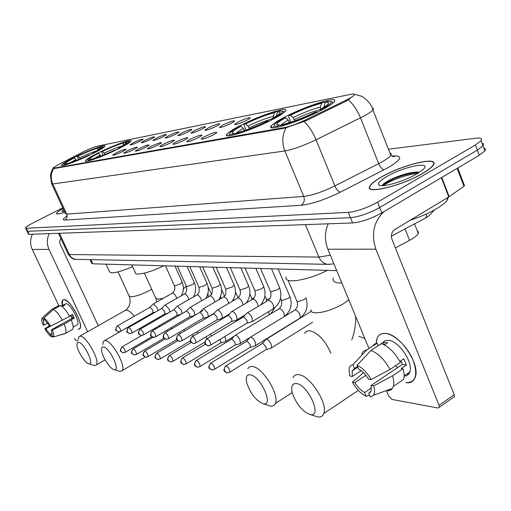 <?xml version="1.0" encoding="UTF-8"?>
<svg xmlns="http://www.w3.org/2000/svg" width="511" height="511" viewBox="0 0 511 511"><rect width="100%" height="100%" fill="white"/><g stroke="black" fill="none" stroke-linecap="round" stroke-linejoin="round"><path stroke-width="0.77" d="M98.668 152.668C90.805 156.583 86.416 159.26 85.49 160.71C83.708 163.424 103.273 156.43 118.239 148.925C125.853 145.111 130.113 142.505 131.027 141.113C132.854 138.321 113.429 145.303 98.668 152.668M240.279 125.604C232.844 129.443 228.366 132.343 226.858 134.297C222.055 139.803 252.396 130.081 272.638 119.421C279.606 115.786 283.854 113.033 285.381 111.174C290.414 105.394 260.08 115.25 240.279 125.604M284.576 117.14C277.467 120.852 273.059 123.739 271.354 125.802C265.081 132.47 299.599 121.854 321.623 110.057C328.171 106.595 332.31 103.886 334.034 101.938C340.645 94.893 306.032 105.739 284.576 117.14M74.517 157.279C66.692 161.157 62.361 163.763 61.518 165.117C60.043 167.487 78.113 160.92 92.242 153.894C99.849 150.106 104.065 147.564 104.889 146.261C106.39 143.834 88.46 150.375 74.517 157.279M122.378 151.678C117.051 154.194 113.8 155.382 112.624 155.229L116.444 152.776C122.627 149.895 125.827 148.803 126.038 149.493L122.378 151.678M133.697 149.595C128.223 152.182 124.882 153.389 123.668 153.217L127.507 150.732C133.882 147.762 137.165 146.651 137.363 147.392L133.697 149.595M145.507 147.417C139.873 150.081 136.437 151.313 135.191 151.122L139.049 148.605C145.629 145.539 149.001 144.409 149.167 145.207L145.507 147.417M157.842 145.137C152.048 147.883 148.509 149.148 147.225 148.931L151.096 146.382C157.899 143.214 161.367 142.064 161.502 142.927L157.842 145.137M170.738 142.761C164.766 145.59 161.118 146.887 159.796 146.638C159.841 146.223 161.131 145.36 163.68 144.064C170.719 140.787 174.289 139.618 174.385 140.551L170.738 142.761M184.235 140.269C178.077 143.195 174.315 144.517 172.948 144.236C172.999 143.808 174.302 142.939 176.851 141.636C184.139 138.245 187.812 137.05 187.869 138.059L184.235 140.269M198.377 137.663C192.015 140.685 188.131 142.039 186.726 141.726C186.783 141.279 188.086 140.404 190.635 139.094C198.198 135.575 201.979 134.367 201.986 135.46L198.377 137.663M213.208 134.93C206.629 138.053 202.618 139.439 201.168 139.088C201.238 138.628 202.541 137.74 205.083 136.424C212.934 132.777 216.836 131.551 216.785 132.739L213.208 134.93M139.644 141.387C134.367 143.872 131.148 145.047 129.986 144.9L133.639 142.569C139.739 139.739 142.908 138.647 143.144 139.305L139.644 141.387M151.09 139.126C145.667 141.688 142.358 142.882 141.17 142.716L144.837 140.359C151.122 137.44 154.373 136.328 154.59 137.037L151.09 139.126M163.022 136.769C157.445 139.401 154.047 140.627 152.821 140.442L156.5 138.059C162.983 135.045 166.324 133.92 166.516 134.674L163.022 136.769M175.477 134.31C169.741 137.025 166.241 138.277 164.976 138.066L168.668 135.658C175.362 132.547 178.799 131.397 178.965 132.215L175.477 134.31M188.482 131.742C182.574 134.54 178.965 135.817 177.668 135.587L181.373 133.147C188.297 129.935 191.823 128.766 191.957 129.647L188.482 131.742M202.081 129.059C195.988 131.947 192.27 133.256 190.929 132.988L194.646 130.529C201.807 127.201 205.441 126.013 205.543 126.971L202.081 129.059M216.319 126.249C210.027 129.232 206.189 130.567 204.809 130.273L208.526 127.788C215.955 124.339 219.692 123.132 219.749 124.167L216.319 126.249M231.228 123.311C224.725 126.389 220.765 127.763 219.34 127.424L223.064 124.92C230.768 121.343 234.626 120.117 234.632 121.235L231.228 123.311M246.864 120.219C240.144 123.406 236.044 124.812 234.575 124.441L238.305 121.912C246.308 118.201 250.281 116.955 250.23 118.162L246.864 120.219M81.798 152.591L83.434 151.767C89.61 148.822 94.356 146.925 97.665 146.082L350.961 94.292C354.027 93.685 355.081 93.979 354.117 95.167C352.929 96.438 350.073 98.182 345.532 100.418L305.731 119.804C297.357 123.758 290.376 126.326 284.799 127.495L53.815 168.176L52.991 168.017L58.024 164.817L81.798 152.591M336.717 270.632L92.766 263.797L91.68 263.191L90.032 259.626M417.334 230.991L418.49 231.981L418.324 233.489C417.276 235.475 414.37 237.762 409.598 240.349L395.399 247.924M63.057 208.45C58.925 210.839 56.74 212.512 56.497 213.477C56.536 214.479 59.308 214.071 64.808 212.231M381.129 177.151C375.4 180.46 371.733 183.302 370.143 185.678C362.669 195.138 400.969 186.515 422.891 173.318C428.058 170.284 431.45 167.665 433.06 165.462C440.987 155.408 402.425 164.459 381.129 177.151M25.652 228.155L26.981 230.966L27.76 231.291L350.45 217.68C359.207 216.766 368.948 213.387 379.667 207.536L477.37 150.125L482.978 145.801C483.955 144.447 483.636 143.585 482.007 143.233M350.067 98.642L345.89 101.306L306.095 120.705L285.049 128.095L54 168.573L53.093 168.247M62.764 207.811L32.889 223.013C28.316 225.377 25.869 227.018 25.55 227.938L26.323 228.257L348.291 212.384C357.042 211.42 366.783 208.022 377.52 202.19L475.428 144.971L481.049 140.678C482.531 138.481 480.832 137.663 475.945 138.206L388.449 149.231M27.083 231.183L28.405 233.981L29.191 234.325L352.596 222.956C361.373 222.1 371.107 218.74 381.806 212.876L479.312 155.267L484.894 150.911C485.872 149.544 485.546 148.669 483.911 148.292M26.981 230.966L27.76 231.291L350.45 217.68C359.207 216.766 368.948 213.387 379.667 207.536L477.37 150.125L482.978 145.801L481.049 140.678M389.51 180.204L386.597 181.807M63.485 209.376L61.901 211.503L64.36 211.267M63.07 208.482C59.052 210.813 56.925 212.448 56.689 213.387C56.727 214.377 59.429 213.981 64.795 212.199M62.233 305.495C61.486 301.496 62.118 299.529 64.131 299.593L67.228 301.171C72.901 306.408 77.104 313.39 79.85 322.102C81.019 327.021 80.431 329.391 78.087 329.205L79.799 328.643C84.008 324.932 70.275 299.452 64.131 299.593L62.61 300.123L62.233 305.495M32.449 234.21C30.053 239.237 29.983 244.309 32.238 249.425L58.765 305.501M49.241 233.616C46.769 238.841 46.699 244.105 49.024 249.413L87.675 331.703M74.351 338.448L75.954 340.383L77.864 340.741M98.272 325.692L59.972 243.683L59.627 240.949L60.911 238.56M52.307 333.479L50.385 334.552L45.747 328.854L50.468 326.229M47.676 323.093L43.978 325.149L43.378 320.256L44.572 319.547M72.108 318.308L70.282 315.594M63.517 304.856L66.06 303.687C70.537 303.636 80.451 322.064 77.397 324.747L76.663 325.162M61.333 305.987L63.262 304.926L64.769 305.105L62.125 306.555M71.508 314.91L72.856 317.887L51.432 329.838L52.346 329.997L64.207 324.153L74.274 318.091L72.517 314.354L69.4 316.085M59.385 306.159L59.008 305.367L51.892 309.276L42.407 317.842L43.505 320.135M58.593 305.597L59.008 305.367M60.502 305.546C63.364 307.022 66.392 310.65 69.585 316.418L50.557 326.242L49.644 326.088L44.962 320.365L43.857 318.059L53.368 309.468L60.502 305.546M71.348 320.167C73.188 324.798 73.616 327.858 72.639 329.333L71.955 329.774M51.336 309.647L51.892 309.276M53.368 309.468C56.204 310.969 59.225 314.61 62.425 320.397M64.207 324.153C66.066 328.797 66.513 331.85 65.561 333.319L52.952 337.113L51.86 334.826L51.432 329.838M43.978 325.149L43.09 324.996C41.813 321.783 41.429 319.56 41.934 318.327L42.407 317.842M43.857 318.059C45.945 319.318 48.181 322.045 50.557 326.242M52.346 329.997C53.808 333.779 54.077 336.117 53.144 337.011L52.952 337.113M50.385 334.552L51.477 336.832L52.659 336.5M51.477 336.832C49.388 335.529 47.178 332.814 44.859 328.701L45.747 328.854M49.465 325.782L44.859 328.701M63.262 304.926L63.639 305.725M72.856 317.887L74.274 318.091M422.661 173.338C427.777 170.329 431.137 167.742 432.734 165.558C440.571 155.612 402.419 164.568 381.334 177.132C375.668 180.402 372.04 183.219 370.462 185.57C363.065 194.934 400.969 186.394 422.661 173.338M410.09 220.298C420.323 216.971 429.368 212.972 437.212 208.303C442.462 205.103 445.873 202.286 447.451 199.852L448.236 197.303M397.603 182.338L401.902 180.811M386.686 176.64C380.012 180.568 377.393 183.34 378.817 184.963C381.385 188.003 404.195 181.431 416.816 173.874L420.298 171.67C437.026 160.288 405.625 165.309 386.686 176.64M417.934 171.971C409.79 172.271 400.567 174.883 390.257 179.795L389.535 180.166C385.051 182.523 382.605 184.356 382.196 185.665M383.391 185.621C387.932 181.552 406.794 174.251 417.647 173.382M382.477 185.071L389.024 180.996C399.417 176.027 409.547 173.114 419.422 172.264M88.837 363.826L88.908 363.845C95.046 365.582 84.251 342.817 78.643 342.242L77.314 342.696L76.918 344.631C76.874 350.163 85.024 363.308 88.837 363.826M78.177 339.47L78.758 336.768L80.534 336.168C86.723 336.519 100.194 361.002 96.368 364.943L94.49 365.589L93.724 365.346M93.341 153.345L93.155 153.147C99.99 149.634 103.139 147.538 102.609 146.874L101.657 146.817L99.945 147.653L99.428 149.269M89.54 155.197L89.368 155.012C79.473 159.656 71.751 162.728 66.187 164.235L66.028 164.734M64.348 165.194L64.565 164.529L63.709 164.267L64.182 163.577C65.555 162.351 68.691 160.492 73.584 158.014L74.331 157.867C68.078 161.08 65.204 162.99 65.715 163.603L66.321 163.667L64.565 164.529M93.155 153.147L100.36 148.541L100.82 147.8L99.945 147.653M66.187 164.235L67.95 163.373C72.939 162 79.812 159.266 88.569 155.165L89.368 155.012M92.37 153.83L92.357 153.306M76.535 160.422L74.331 157.867M66.321 163.667L66.89 163.89M106.071 264.168L109.488 271.609C110.83 274.196 118.539 272.548 132.63 266.653M78.49 159.636L77.276 156.2C86.761 151.754 94.318 148.739 99.939 147.162L100.495 147.385M99.939 147.162L98.233 147.998C93.2 149.423 86.461 152.112 78.03 156.059L77.276 156.2M97.416 150.553L98.233 147.998M78.03 156.059L80.368 158.851M114.106 369.613L114.189 369.632C120.947 371.516 109.712 347.614 103.503 346.956C102.085 346.745 101.427 347.716 101.529 349.856C101.663 355.892 110.006 369.025 114.106 369.613M102.762 344.574L103.375 341.31L105.47 340.569C112.216 340.984 126.23 366.176 122.206 370.654L119.996 371.452L119.089 371.165M119.338 148.375L119.127 148.158C126.032 144.568 129.206 142.409 128.657 141.688L127.482 141.611L125.706 142.486L125.106 144.389M115.384 150.317L115.186 150.113C104.844 154.98 96.656 158.225 90.607 159.841L90.441 160.384M88.588 160.876L88.818 160.167L87.777 159.86L88.377 159.023C89.84 157.733 92.97 155.868 97.754 153.421L98.578 153.262C92.236 156.545 89.342 158.519 89.885 159.189L90.639 159.266L88.818 160.167M119.127 148.158L118.239 148.324L126.179 143.565L126.766 142.658L125.706 142.486M90.607 159.841L92.44 158.94C97.856 157.471 105.145 154.584 114.304 150.279L115.186 150.113M118.245 148.925L118.239 148.324M100.993 156.059L98.578 153.262M90.639 159.266L91.271 159.515M131.825 264.89L135.294 272.516C134.565 276.259 149.64 272.797 163.89 265.79M102.903 155.306L101.593 151.531C111.487 146.868 119.485 143.693 125.585 141.994L126.204 142.243M125.585 141.994L123.815 142.869C118.354 144.402 111.226 147.232 102.424 151.371L101.593 151.531M102.424 151.371L104.11 153.128C111.82 149.512 118.092 147.027 122.927 145.667L123.815 142.869M104.11 153.128L104.979 154.424M263.044 403.728L263.267 403.779C274.241 406.59 260.655 376.077 250.288 374.793C246.736 374.435 245.536 377.054 246.698 382.65C250.294 393.393 255.743 400.42 263.044 403.728M247.841 368.757C248.768 366.911 250.371 366.176 252.658 366.547C262.795 367.415 279.862 395.265 275.301 403.562C274.375 405.625 272.702 406.443 270.281 406.009L268.16 405.338M244.718 130.548L243.357 128.433L240.975 126.217C234.562 129.711 231.649 131.972 232.23 133.001L234.402 133.25L232.192 134.38L231.911 135.332M284.34 112.235L283.286 111.475M229.196 134.636L229.113 135.766M273.615 118.91L273.2 118.539C280.028 114.783 283.183 112.343 282.672 111.232L279.562 110.976L277.435 112.075L276.259 116.163M235.175 133.85C244.475 131.487 255.57 127.201 268.447 120.998L266.985 121.273C255.564 126.76 245.702 130.567 237.385 132.707L235.175 133.85L234.945 134.604M240.975 126.217L239.627 126.473L231.54 131.442C228.704 133.703 228.922 134.687 232.192 134.38M273.2 118.539L271.724 118.82L278.112 114.886C281.044 112.599 280.82 111.666 277.435 112.075L276.445 111.602C267.151 114.074 256.413 118.245 244.232 124.109L244.105 125.304L246.104 130.069M271.571 119.97L271.724 118.82M234.402 133.25L235.45 133.703M286.198 277.007C283.343 284.269 307.207 280.673 327.372 270.37M276.445 111.602L274.324 112.695C266.027 114.918 256.445 118.635 245.593 123.847L244.232 124.109M273.206 118.003L274.324 112.695M245.593 123.847L247.982 126.057L249.598 128.798M309.902 414.466L310.196 414.523C322.697 417.647 308.433 385.09 296.552 383.563C291.979 383.205 290.644 386.616 292.554 393.802C296.68 404.533 302.461 411.425 309.902 414.466M293.033 377.725C294.1 375.259 296.099 374.263 299.031 374.729C310.228 375.764 328.203 403.888 323.776 413.552C322.728 416.299 320.653 417.41 317.561 416.88L314.872 416.024M289.756 122.57L288.21 120.098L285.585 117.741C279.293 121.235 276.413 123.553 276.943 124.69L279.766 125.035L277.454 126.243L277.154 127.265M333.083 102.89L333.031 102.404L331.383 101.83M273.845 126.191L273.717 127.756M322.524 109.584L322.026 109.15C328.662 105.432 331.767 102.947 331.339 101.708L327.353 101.35L325.13 102.513L323.865 107.399M317.497 112.152L317.05 111.762C303.406 118.386 291.347 123.01 280.871 125.629L280.628 126.453M285.585 117.741L284.039 118.035L276.815 122.493C273.008 125.393 273.219 126.645 277.454 126.243M322.026 109.15L320.333 109.475L325.769 106.122C329.723 103.171 329.512 101.97 325.13 102.513M280.871 125.629L283.19 124.416C292.548 122.046 303.272 117.932 315.364 112.081L317.05 111.762M320.084 110.855L320.333 109.475M279.766 125.035L280.973 125.578M333.255 278.073C332.259 281.491 335.12 283.139 341.846 283.017M290.887 122.199L288.677 116.815L288.868 115.524C301.72 109.297 313.358 104.806 323.789 102.066L325.079 102.673M323.789 102.066L321.566 103.222C312.259 105.688 301.88 109.693 290.42 115.231L288.868 115.524M320.538 109.367L320.454 107.042L321.566 103.222M290.42 115.231L293.046 117.575L294.904 120.807M159.892 326.516L159.183 325.737M155.593 329.027L154.75 328.317M172.022 328.656L171.223 327.653M167.678 331.205L166.803 330.247M184.65 330.936L183.762 329.684M180.242 333.542L179.31 332.316M197.802 333.376L196.837 331.837M193.311 336.053L192.334 334.52M211.497 336.002L210.481 334.13M246.647 323.303L247.215 322.958L246.902 320.237L243.638 316.782L206.885 338.774L205.907 336.87M225.032 341.706L225.817 341.322L225.37 337.803L224.725 336.564M220.407 343.073L220.861 342.798L220.075 339.374M239.518 343.807L240.374 343.379L239.934 339.828C238.631 337.183 237.193 335.631 235.622 335.178L234.69 335.586M234.824 345.212L235.322 344.906L234.996 342.338L231.885 338.965L196.384 360.434M254.682 346.004L255.621 345.538L255.181 341.942C253.858 339.234 252.37 337.65 250.729 337.177L249.719 337.63M249.917 347.448L250.467 347.11L250.141 344.516L246.934 341.061L210.826 363.072M270.575 348.31L271.596 347.787L271.169 344.159C269.814 341.393 268.275 339.764 266.557 339.278L265.465 339.777M265.739 349.792L266.34 349.422L266.02 346.797L262.699 343.258L225.977 365.838M157.969 310.547L157.279 307.916L153.645 303.853L153.057 304.083M152.866 312.777L152.808 310.126L150.189 307.181L117.434 325.846M169.793 312.017L169.115 309.129L165.379 304.978L164.746 305.233M164.587 314.093L164.912 313.907L164.561 311.391L161.866 308.382L128.593 327.462M182.082 313.575L181.462 310.401L177.604 306.153L176.927 306.434M176.812 315.466L177.164 315.261L176.819 312.706L174.04 309.634L140.225 329.141M194.825 315.268L194.346 311.723L190.373 307.379L189.645 307.692M189.562 316.897L189.951 316.667L189.613 314.08L186.751 310.937L152.38 330.898M207.511 317.082L208.245 316.731L207.798 313.102L203.704 308.663L202.918 309.002M202.886 318.391L203.308 318.142L202.976 315.517L200.018 312.304L165.079 332.731M221.506 318.615L222.311 318.225L221.87 314.546C220.573 311.914 219.162 310.401 217.641 310.005L216.792 310.381M216.811 319.956L217.277 319.675L216.951 317.018L213.898 313.728L178.371 334.654M236.146 320.212L237.027 319.784L236.599 316.06C235.271 313.364 233.814 311.812 232.224 311.403L231.311 311.825M231.381 321.591L231.898 321.278L231.572 318.589L228.423 315.217L192.289 336.66M251.489 321.892L252.453 321.413L252.025 317.644C250.677 314.885 249.17 313.294 247.509 312.873L246.513 313.339M376.166 343.807C376.313 336.583 379.462 333.134 385.607 333.453C394.645 334.264 407.829 347.046 413.233 360.53C418.151 375.476 415.66 382.848 405.753 382.637C410.608 383.333 413.795 381.468 415.315 377.035C420.368 364.151 399.608 333.855 385.607 333.453C381.359 333.102 378.491 334.775 377.009 338.486L376.166 343.807M404.22 375.745L405.127 375.994M328.158 223.818C324.651 232.205 324.549 240.675 327.851 249.221L368.974 348.502M384.221 211.452C373.72 221.34 370.935 233.917 375.866 249.189L439.058 405.351L454.196 394.677L391.982 239.41C390.704 235.213 391.605 231.937 394.671 229.592L448.786 196.971L441.344 177.7M386.405 390.596L388.692 396.108L391.956 399.423L438.01 408.027L439.319 407.273L439.058 405.351M454.196 394.677L454.445 396.6L453.314 397.398M464.339 185.238L464.525 185.723L463.943 186.26L448.786 196.971M371.503 387.862L364.567 392.531C360.938 390.615 357.726 387.306 354.928 382.618L365.889 375.323M361.136 370.641L352.341 376.46L352.188 370.871L354.5 368.501L357.547 366.496M397.801 367.492L395.578 365.735M382.682 342.734L385.026 340.69L388.398 340.275C398.631 340.69 413.565 362.657 409.841 371.931C408.896 374.691 406.999 376.064 404.137 376.039M372.621 346.119L374.499 344.095L377.144 343.168L378.178 345.679L383.314 342.313L387.568 342.811L384.342 344.925M401.001 360.657L402.31 364.464L371.101 385.428L373.726 385.888L392.582 375.77L402.981 368.763L401.192 368.501L406.347 365.033L403.799 358.786L399.851 361.424M381.372 343.667C388.705 346.458 395.054 352.731 400.413 362.491L389.995 369.479L371.101 379.577L368.476 379.143C365.595 374.333 362.325 371.005 358.652 369.146L357.042 365.288L370.973 350.476L381.372 343.667M402.981 368.763C404.252 373.017 404.469 376.543 403.645 379.354L393.329 386.367L392.352 388.469L391.03 389.855L387.728 390.953L390.308 389.197M377.144 343.168L366.777 349.933L352.897 364.662L354.5 368.501M361.782 354.04C362.676 351.606 364.337 350.239 366.777 349.933M370.973 350.476C378.261 353.337 384.604 359.667 389.995 369.479M392.582 375.77C393.879 380.037 394.128 383.563 393.329 386.367M352.341 376.46L349.837 376.039L349.019 369.709C349.32 366.789 350.61 365.103 352.897 364.662M357.042 365.288C362.35 367.677 367.039 372.442 371.101 379.577M373.726 385.888C374.876 390.008 374.799 393.119 373.496 395.22L370.354 397.117L368.757 393.304L370.673 392.014M371.101 385.428L371.273 390.73L368.757 393.304M408.525 374.308L406.922 373.911M364.567 392.531L366.157 396.325L369.523 395.144M366.157 396.325C360.907 393.802 356.327 389.088 352.424 382.183L354.928 382.618M363.525 372.691L352.424 382.183M383.314 342.313L384.381 344.899M402.31 364.464L406.347 365.033M53.815 168.176L54 168.573M284.799 127.495L285.049 128.095M305.731 119.804L306.095 120.705M345.532 100.418L345.89 101.306M90.843 259.639L92.766 263.797M405.051 228.896L409.598 240.349M391.969 156.104L392.608 156.027C403.268 155.376 401.965 159.145 388.699 167.333L340.243 192.213C324.753 199.763 311.736 204.113 301.196 205.275L64.884 220.062C62.189 220.113 62.917 218.727 67.069 215.898M348.278 99.913C353.146 103.963 357.215 109.942 360.491 117.849L378.689 163.641L382.298 161.712C386.801 159.138 389.644 156.998 390.832 155.287L391.228 153.677L389.848 152.789M372.27 107.968L373.464 108.607L372.96 109.954C371.676 111.468 368.744 113.474 364.158 115.959L316.066 139.784C303.579 145.731 293.186 149.448 284.876 150.949L52.799 183.979C50.525 178.614 50.8 173.485 53.629 168.592M286.007 127.859C282.168 135.14 281.791 142.837 284.876 150.949L303.732 196.428C312.164 195.413 322.543 191.912 334.871 185.915L378.689 163.641C380.331 167.308 382.158 169.352 384.183 169.767M304.026 121.586C308.701 125.795 312.713 131.864 316.066 139.784L334.871 185.915C336.551 189.619 338.339 191.714 340.243 192.213M51.713 183.96L65.465 213.643L66.762 214.147L52.799 183.979L51.579 183.66L50.41 175.139L51.509 171.23L53.138 168.336M475.428 144.971L479.312 155.267M26.323 228.257L29.191 234.325M348.291 212.384L352.596 222.956M377.52 202.19L381.806 212.876M64.884 220.062C67.03 218.657 67.663 216.683 66.762 214.147L303.732 196.428C304.946 200.242 304.096 203.186 301.196 205.275M426.717 213.828L426.033 217.788L423.562 219.091M369.747 186.419L370.098 186.24M58.458 233.297L68.052 253.865L69.362 254.555L59.436 233.259M77.378 259.377L75.705 259.339C72.849 258.879 70.729 257.282 69.362 254.555L318.909 257.071L305.393 224.616M330.24 264.321L327.532 264.334C323.648 263.638 320.774 261.217 318.909 257.071L330.323 255.2M49.024 249.413L32.238 249.425M393.783 178.818L386.846 182.427M134.284 316.207C131.25 312.47 128.644 310.433 126.473 310.094L124.518 310.803L79.863 336.142M151.697 289.271L150.886 289.737C142.262 294.323 135.492 296.667 130.554 296.77L128.976 295.735L118.067 271.916M75.909 159.56L70.307 162.69M97.103 150.739C92.606 152.054 86.774 154.386 79.607 157.739M90.166 154.903L89.508 155.165M153.46 313.147L152.246 313.134M150.975 313.869L104.723 340.53M163.092 298.347L157.42 299.114L155.587 297.868L144.383 273.13M160.013 317.676L159.438 317.076M186.298 286.224L183.398 288.875M100.265 155.031L94.35 158.404M117.696 149.193L115.218 150.145M330.968 353.305C325.258 340.556 318.2 333.038 309.794 330.751L306.664 331.192L304.543 333.261M348.809 299.829L343.814 303.515C332.929 309.736 323.271 312.841 314.833 312.828C311.934 312.534 310.65 311.499 311.001 309.723M244.603 130.279L243.287 131.02M243.357 128.433C239.455 130.567 237.015 132.228 236.031 133.409M273.257 116.272C265.937 118.233 257.506 121.49 247.982 126.057M271.699 119.012C264.826 121.037 257.34 124.001 249.221 127.897M364.841 338.525L358.76 336.264M289.552 122.072L287.489 123.272M325.584 106.25L324.006 106.345M288.21 120.098C283.95 122.48 281.472 124.275 280.782 125.489M320.454 107.042C312.247 109.213 303.112 112.72 293.046 117.575M320.32 109.565C312.489 111.654 303.841 114.981 294.387 119.542M124.997 352.424L122.672 352.692L120.96 351.166L120.724 349.102L121.861 347.02C119.165 352.424 120.558 350.552 122.672 352.692L123.496 352.807M151.869 336.685L125.259 352.271C125.259 350.105 124.262 348.304 122.27 346.873M136.137 354.57L133.773 354.838L132.03 353.28L131.787 351.178L132.924 349.058C130.203 354.462 131.602 352.699 133.773 354.838L134.61 354.953M164.005 338.141L136.424 354.391C136.424 352.175 135.402 350.342 133.358 348.898M147.749 356.799L145.341 357.08L143.572 355.49C142.927 353.638 143.374 352.143 144.92 351.012L144.453 351.191C141.707 356.812 143.195 354.947 145.341 357.08L146.203 357.195M176.825 339.54L148.062 356.608C148.069 354.34 147.021 352.469 144.92 351.012M159.866 359.131L157.414 359.418L155.612 357.796C154.954 355.905 155.414 354.378 156.986 353.216L156.481 353.414C153.715 358.978 155.203 357.291 157.414 359.418L158.301 359.533M238.58 297.364L237.698 296.91L235.456 291.768M190.405 340.875L160.205 358.92C160.218 356.589 159.145 354.691 156.986 353.216M172.526 361.564L170.022 361.858L168.196 360.198C167.525 358.268 167.991 356.71 169.588 355.515L169.045 355.733C166.241 361.194 167.793 359.821 170.022 361.858L170.936 361.98M253.737 298.207L252.076 298.367L251.54 297.894L249.853 293.997M204.834 342.102L172.89 361.328C172.91 358.939 171.811 357.004 169.588 355.515M185.755 364.107L183.206 364.413L181.348 362.714C180.67 360.74 181.143 359.144 182.766 357.93L182.184 358.166C179.361 363.87 180.971 362.331 183.206 364.413L184.145 364.528M269.214 314.623L268.69 311.576M269.751 298.839L266.57 299.433L264.832 296.227M220.861 342.798L186.157 363.851C186.176 361.398 185.052 359.425 182.766 357.93M199.603 366.764L197.003 367.083L195.113 365.352C194.423 363.327 194.908 361.699 196.556 360.447L195.924 360.715C193.101 366.464 194.736 365.033 197.003 367.083L197.974 367.205M289.782 296.303L289.961 296.719L288.051 298.52L281.702 300.545L280.443 298.488M284.288 316.462C284.538 312.911 282.973 310.247 279.587 308.478L235.373 335.171M235.322 344.906L200.044 366.483C200.069 363.966 198.907 361.954 196.556 360.447M214.115 369.555L211.458 369.881L209.536 368.112C208.833 366.042 209.325 364.369 211.005 363.085L210.321 363.385C207.466 369.229 209.184 367.843 211.458 369.881L212.455 370.002M299.376 318.513L300.2 318.002C306.645 312.751 308.567 306.025 305.968 297.83L304.064 299.644L297.536 301.707L296.865 301.1L288.012 280.245M255.621 345.538L300.2 318.002C300.525 314.374 298.922 311.653 295.39 309.826L250.467 337.171M250.467 347.11L214.594 369.242C214.62 366.655 213.419 364.605 211.005 363.085M229.33 372.481L226.622 372.813L224.668 371.005C223.952 368.885 224.45 367.173 226.162 365.857L225.421 366.183C222.528 371.963 224.355 370.89 226.622 372.813L227.65 372.934M266.34 349.422L229.854 372.129C229.88 369.479 228.647 367.383 226.162 365.857M311.244 311.352L266.288 339.266M120.315 331.511L118.073 331.792L116.227 330.195L115.984 328.1L117.16 326.005C114.4 331.39 115.799 329.697 118.073 331.792L118.961 331.882M182.12 282.027L180.185 284.001L174.666 285.853L174.283 285.534L165.455 265.835M176.761 298.328C175.714 295.377 174.334 293.601 172.629 293.001L153.466 303.853M153.166 312.611L120.583 331.352C120.602 329.116 119.593 327.283 117.562 325.852M131.519 333.242L129.238 333.536L127.36 331.901C126.715 330.055 127.169 328.579 128.715 327.462L128.293 327.634C125.508 333.089 126.945 331.467 129.238 333.536L130.152 333.619M194.308 282.692L192.379 284.704L186.713 286.594L186.311 286.256L177.355 266.167M188.936 299.491C187.914 296.418 186.489 294.553 184.656 293.895L165.194 304.978M164.912 313.907L131.812 333.063C131.838 330.777 130.81 328.912 128.715 327.462M143.214 335.044L140.889 335.344L138.979 333.683C138.328 331.799 138.781 330.285 140.359 329.148L139.899 329.333C137.095 334.731 138.526 333.281 140.889 335.344L141.828 335.433M207.006 283.388L205.083 285.445L199.277 287.374L198.843 287.003L189.76 266.512M201.621 300.711C200.638 297.523 199.162 295.556 197.189 294.821L177.419 306.153M177.164 315.261L143.527 334.852C143.565 332.508 142.505 330.604 140.359 329.148M155.421 336.934L153.057 337.241L151.115 335.542C150.445 333.613 150.911 332.067 152.514 330.904L152.023 331.102C149.18 336.608 150.694 335.203 153.057 337.241L154.015 337.324M220.247 284.11L218.338 286.217L212.378 288.185L211.912 287.782L202.695 266.876M214.85 302.007C213.924 298.686 212.397 296.616 210.257 295.799L190.175 307.379M189.951 316.667L155.766 336.723C155.804 334.315 154.724 332.374 152.514 330.904M168.183 338.902L165.768 339.221L163.795 337.484C163.118 335.51 163.59 333.932 165.219 332.738L164.689 332.961C161.815 338.525 163.373 337.177 165.768 339.221L166.758 339.304M234.076 284.87L234.217 285.195L232.173 287.022L226.054 289.028L225.555 288.594L216.204 267.253M228.647 303.374C227.81 299.919 226.232 297.728 223.907 296.808L203.499 308.663M203.308 318.142L168.56 338.672C168.604 336.2 167.493 334.22 165.219 332.738M181.533 340.965L179.074 341.291L177.068 339.515C176.378 337.496 176.857 335.88 178.511 334.66L177.943 334.909C175.037 340.575 176.672 339.266 179.074 341.291L180.096 341.374M248.525 285.662L248.678 286.019L246.634 287.859L240.349 289.916L239.812 289.437L230.327 267.649M243.057 304.824C242.342 301.235 240.713 298.916 238.171 297.868L217.43 309.998M217.277 319.675L181.942 340.703C181.993 338.167 180.849 336.155 178.511 334.66M195.515 343.124L193.005 343.456L190.967 341.642C190.264 339.579 190.756 337.924 192.436 336.672L191.817 336.947C188.898 342.638 190.558 341.457 193.005 343.456L194.059 343.545M263.631 286.486L263.804 286.882L261.766 288.741L255.296 290.842L254.721 290.318L245.095 268.064M258.112 306.376C257.57 302.653 255.89 300.187 253.092 298.98L232.013 311.403M231.898 321.278L195.962 342.836C196.02 340.23 194.844 338.173 192.436 336.672M210.168 345.385L207.613 345.73L205.537 343.871C204.822 341.763 205.326 340.064 207.038 338.78L206.361 339.087C203.448 345.034 205.135 343.673 207.613 345.73L208.705 345.813M279.453 287.354L279.645 287.795L277.607 289.66L270.951 291.807L270.332 291.238L260.565 268.499M272.797 309.091L273.621 308.593C273.922 304.843 272.286 302.027 268.716 300.142L247.292 312.873M247.215 322.958L210.666 345.066C210.724 342.389 209.516 340.294 207.038 338.78M375.866 249.189L327.851 249.221M441.753 177.458L449.188 196.709M463.943 186.26L457.109 168.381M85.707 161.182L85.49 160.71M227.478 135.754L226.858 134.297M272.159 127.744L271.354 125.802M61.69 165.494L61.518 165.117M414.53 223.875L418.324 233.489M56.67 213.86L56.497 213.477M392.576 156.411C394.62 156.519 395.009 156.634 393.732 156.762L390.832 155.287L372.96 109.954C370.59 101.299 361.679 95.832 361.36 96.202L354.41 94.248M434.484 209.887L429.068 215.712L426.033 217.788L391.369 236.139M484.894 150.911L482.978 145.801M333.913 263.868L327.532 264.334L75.705 259.339C73.712 259.799 71.221 258.112 68.244 254.293M43.378 320.256L44.591 319.586M73.162 327.129L77.397 324.747M65.561 333.319L72.639 329.333M53.144 337.011L65.299 333.562M447.451 199.852L446.799 198.166M380.235 185.525L378.817 184.963M389.535 180.166L389.024 180.996M125.776 310.1C129.871 306.657 131.033 302.078 129.27 296.361M88.908 363.845L94.49 365.589M105.113 359.84L96.368 364.943M102.609 146.874L103.79 147.321M152.419 313.109L152.783 312.828M156.813 301.937L155.957 298.654M114.189 369.632L119.996 371.452M145.181 357.036L122.206 370.654M128.657 141.688L129.89 142.16M263.267 403.779L270.281 406.009M292.209 392.563L275.301 403.562M282.672 111.232L284.25 111.871M232.907 133.262L232.23 133.001M355.701 316.456C355.854 324.542 354.557 332.354 351.804 339.898M310.196 414.523L317.561 416.88M358.307 390.41L323.776 413.552M331.339 101.708L333.031 102.404M277.92 125.08L276.943 124.69M208.354 296.795L207.939 293.25M122.129 346.86L141.745 335.44M220.739 298.552L220.675 295.99M208.098 286.939L211.413 294.451M133.211 348.885L153.076 337.247M233.584 300.462L233.687 298.922M221.57 289.469L224.425 295.965M144.773 351L165.123 338.991M246.89 302.544L246.992 301.931M238.049 297.824L237.832 297.217M156.832 353.203L177.847 340.722M252.057 299.472L251.693 298.232M169.428 355.509L191.261 342.44M270.9 313.594L274.784 307.737M234.287 336.174L225.817 341.322M266.621 301.266L266.154 299.293M220.733 342.945L225.632 341.533M182.599 357.911L205.416 344.159M278.156 268.99L289.961 296.719C292.503 304.543 290.727 311.052 284.646 316.245M249.694 337.675L240.374 343.379M231.604 338.978L234.555 335.899M279.338 308.478C281.599 306.402 282.238 303.706 281.267 300.398M235.188 345.072L240.176 343.616M246.634 341.067L249.572 337.975M295.134 309.826C297.408 307.679 298.054 304.926 297.07 301.554M250.32 347.295L255.411 345.794M312.611 322.224L271.596 347.787M262.392 343.258L265.318 340.154M266.186 349.62L271.373 348.074M175.018 266.097L182.223 282.244C184.049 286.812 183.762 291.289 181.36 295.684M172.463 293.001C174.692 291.219 175.337 288.804 174.385 285.758M149.985 307.2L152.949 304.281M153.064 312.706L155.229 312.125M187.096 266.435L194.416 282.934C196.307 287.731 195.949 292.401 193.343 296.942M184.477 293.895C186.317 293.059 186.962 290.593 186.419 286.499M161.655 308.395L164.631 305.45M164.804 314.016L167.678 313.237M199.68 266.793L207.121 283.656C209.088 288.709 208.648 293.582 205.805 298.277M197.01 294.828C198.868 293.94 199.52 291.423 198.964 287.271M173.823 309.647L176.806 306.67M177.049 315.376L180.69 314.386M212.812 267.157L220.382 284.403C222.419 289.75 221.883 294.853 218.759 299.714M210.072 295.799C211.963 294.853 212.621 292.279 212.039 288.076M202.733 310.643L199.916 312.298M186.515 310.95L189.511 307.941M189.824 316.801L194.301 315.574M226.52 267.54L234.217 285.195C236.344 290.874 235.686 296.227 232.23 301.254M223.716 296.814C225.651 295.754 226.316 293.122 225.696 288.913M214.122 313.256L208.245 316.731M199.782 312.317L202.778 309.283M203.174 318.283L208.06 316.935M240.847 267.943L248.678 286.019C250.901 292.094 250.09 297.728 246.238 302.934M237.979 297.875C240.317 295.831 240.981 293.142 239.966 289.794M229.311 314.054L222.311 318.225M213.649 313.741L216.651 310.682M217.137 319.835L222.113 318.442M255.839 268.364L263.804 286.882C266.142 293.442 265.126 299.408 260.763 304.786M252.894 298.98C255.251 296.878 255.915 294.119 254.893 290.714M245.254 314.84L237.027 319.784M228.168 315.23L231.157 312.151M231.745 321.451L236.817 320.027M271.533 268.805L279.645 287.795C282.359 296.271 280.354 303.202 273.621 308.593L252.453 321.413M268.511 300.142C270.887 297.97 271.558 295.147 270.523 291.679M243.377 316.788L246.353 313.703M247.056 323.15L252.223 321.681M454.445 396.6L439.319 407.273M464.525 185.723L457.754 168.004M352.188 370.871L357.821 367.154M404.137 375.796L409.841 371.931M373.496 395.22L392.352 388.469"/></g></svg>
